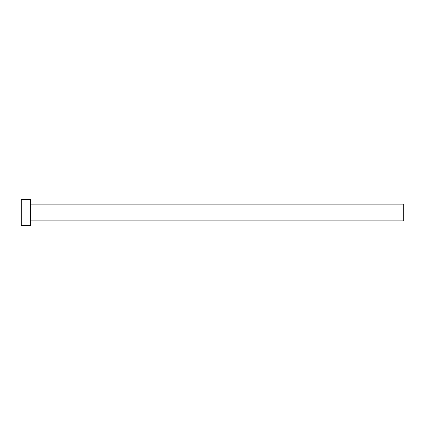 <?xml version="1.0" encoding="UTF-8"?>
<svg xmlns="http://www.w3.org/2000/svg" width="425" height="425" viewBox="0 0 425 425"><rect width="100%" height="100%" fill="white"/><g stroke="black" fill="none" stroke-linecap="round" stroke-linejoin="round"><path stroke-width="0.64" d="M30.951 220.894L30.951 204.106L403.75 204.106L403.75 220.894L30.951 220.894L30.579 221.271M30.579 212.5L30.579 225.563L21.25 225.563L21.25 199.437L30.579 199.437L30.579 212.5M30.951 204.106L30.579 203.729"/></g></svg>
